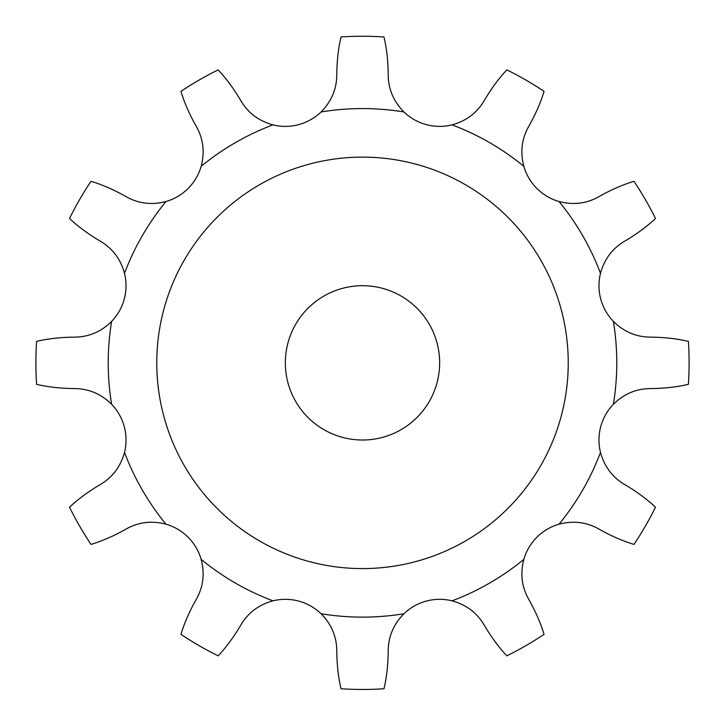 <?xml version="1.0" encoding="UTF-8"?>
<svg xmlns="http://www.w3.org/2000/svg" width="725" height="725" viewBox="0 0 725 725"><rect width="100%" height="100%" fill="white"/><g stroke="black" fill="none" stroke-linecap="round" stroke-linejoin="round"><path stroke-width="1.09" d="M383.987 36.957C386.688 48.484 388.102 61.154 388.219 74.956C388.337 89.157 393.584 101.5 403.952 111.976A51.43 51.43 0 0 0 426.327 124.628A51.43 51.43 0 0 0 426.336 124.637A51.43 51.43 0 0 0 452.038 124.863C466.257 120.975 476.978 112.91 484.182 100.666C491.178 88.776 498.737 78.508 506.838 69.872A326.603 326.603 0 0 1 544.058 91.359C540.632 102.696 535.521 114.378 528.724 126.386C521.728 138.747 520.097 152.051 523.831 166.315A51.43 51.43 0 0 0 559.038 201.523C573.303 205.257 586.607 203.625 598.968 196.629C610.976 189.832 622.657 184.721 633.994 181.295A326.603 326.603 0 0 1 655.482 218.515C646.845 226.617 636.577 234.175 624.687 241.171C612.444 248.385 604.378 259.097 600.49 273.316A51.43 51.43 0 0 0 613.377 321.402C623.853 331.769 636.197 337.016 650.397 337.134C664.2 337.252 676.869 338.666 688.397 341.366A326.603 326.603 0 0 1 688.397 384.341C676.869 387.041 664.2 388.455 650.397 388.573C636.197 388.691 623.853 393.938 613.377 404.305A51.43 51.43 0 0 0 600.726 426.681A51.43 51.43 0 0 0 600.717 426.69A51.43 51.43 0 0 0 600.49 452.391C604.378 466.61 612.444 477.331 624.687 484.536C636.577 491.532 646.845 499.09 655.482 507.192A326.603 326.603 0 0 1 633.994 544.412C622.657 540.986 610.976 535.875 598.968 529.078C586.607 522.082 573.303 520.45 559.038 524.184A51.43 51.43 0 0 0 523.831 559.392C520.097 573.656 521.728 586.96 528.724 599.321C535.521 611.338 540.632 623.011 544.058 634.348A326.603 326.603 0 0 1 506.838 655.835C498.737 647.198 491.178 636.931 484.182 625.041C476.978 612.797 466.257 604.732 452.038 600.844A51.43 51.43 0 0 0 403.952 613.731C393.584 624.207 388.337 636.55 388.219 650.751C388.102 664.553 386.688 677.222 383.987 688.75A326.603 326.603 0 0 1 341.013 688.75C338.312 677.222 336.898 664.553 336.781 650.751C336.663 636.55 331.416 624.207 321.048 613.731A51.43 51.43 0 0 0 272.962 600.844C258.743 604.732 248.023 612.797 240.818 625.041C233.822 636.931 226.263 647.198 218.162 655.835A326.603 326.603 0 0 1 180.942 634.348C184.368 623.011 189.479 611.338 196.276 599.321C203.272 586.96 204.903 573.656 201.169 559.392A51.43 51.43 0 0 0 165.962 524.184C151.697 520.45 138.393 522.082 126.032 529.078C114.024 535.875 102.343 540.986 91.006 544.412A326.603 326.603 0 0 1 69.518 507.192C78.155 499.09 88.423 491.532 100.313 484.536C112.556 477.331 120.622 466.61 124.51 452.391A51.43 51.43 0 0 0 124.283 426.69A51.43 51.43 0 0 0 124.274 426.681A51.43 51.43 0 0 0 111.623 404.305C101.147 393.938 88.803 388.691 74.602 388.573C60.8 388.455 48.131 387.041 36.603 384.341A326.603 326.603 0 0 1 36.603 341.366C48.131 338.666 60.8 337.252 74.602 337.134C88.803 337.016 101.147 331.769 111.623 321.402A51.43 51.43 0 0 0 124.51 273.316C120.622 259.097 112.556 248.385 100.313 241.171C88.423 234.175 78.155 226.617 69.518 218.515A326.603 326.603 0 0 1 91.006 181.295C102.343 184.721 114.024 189.832 126.032 196.629C138.393 203.625 151.697 205.257 165.962 201.523A51.43 51.43 0 0 0 201.169 166.315C204.903 152.051 203.272 138.747 196.276 126.386C189.479 114.378 184.368 102.696 180.942 91.359A326.603 326.603 0 0 1 218.162 69.872C226.263 78.508 233.822 88.776 240.818 100.666C248.023 112.91 258.743 120.975 272.962 124.863A51.43 51.43 0 0 0 298.664 124.637A51.43 51.43 0 0 0 298.673 124.628A51.43 51.43 0 0 0 321.048 111.976C331.416 101.5 336.663 89.157 336.781 74.956C336.898 61.154 338.312 48.484 341.013 36.957A326.603 326.603 0 0 1 383.987 36.957M439.649 362.853A77.149 77.149 0 0 0 323.921 296.036A77.149 77.149 0 0 0 323.921 429.671A77.149 77.149 0 0 0 439.649 362.853M568.237 362.853A205.737 205.737 0 0 0 259.632 184.685A205.737 205.737 0 0 0 259.632 541.022A205.737 205.737 0 0 0 568.237 362.853M403.952 111.976A254.276 254.276 0 0 0 321.048 111.976M272.962 124.863A254.276 254.276 0 0 0 201.169 166.315M165.962 201.523A254.276 254.276 0 0 0 124.51 273.316M111.623 321.402A254.276 254.276 0 0 0 111.623 404.305M124.51 452.391A254.276 254.276 0 0 0 165.962 524.184M201.169 559.392A254.276 254.276 0 0 0 272.962 600.844M321.048 613.731A254.276 254.276 0 0 0 403.952 613.731M452.038 600.844A254.276 254.276 0 0 0 523.831 559.392M559.038 524.184A254.276 254.276 0 0 0 600.49 452.391M613.377 404.305A254.276 254.276 0 0 0 613.377 321.402M600.49 273.316A254.276 254.276 0 0 0 559.038 201.523M523.831 166.315A254.276 254.276 0 0 0 452.038 124.863"/></g></svg>
